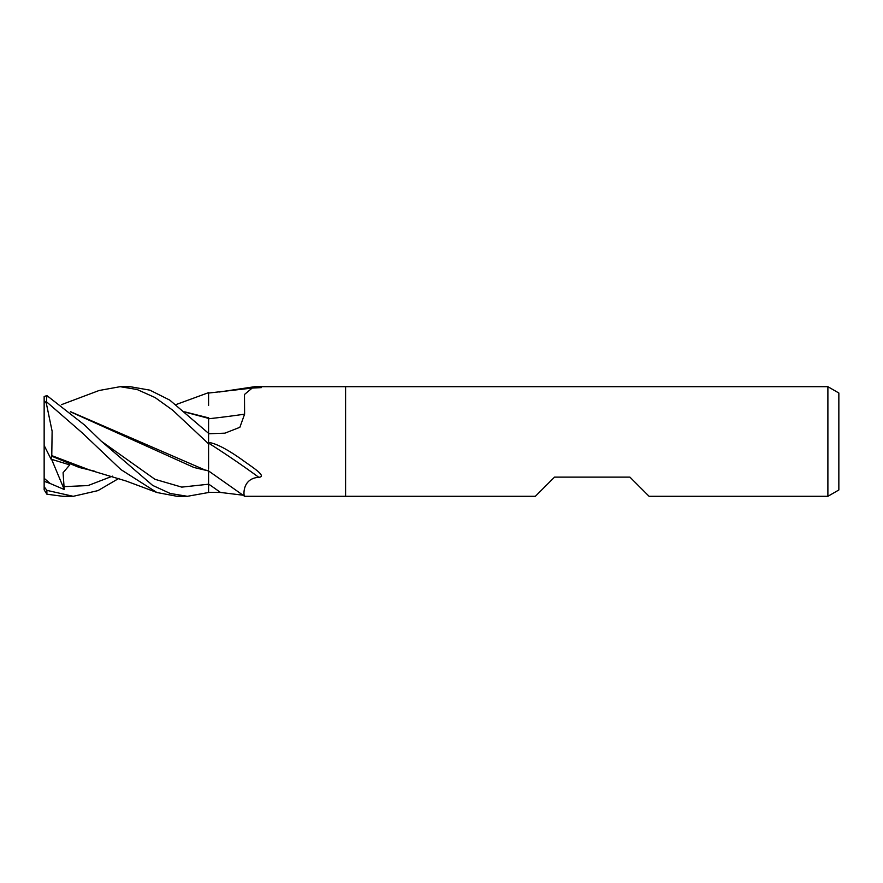 <?xml version="1.0" encoding="UTF-8"?>
<svg xmlns="http://www.w3.org/2000/svg" width="883" height="883" viewBox="0 0 883 883"><rect width="100%" height="100%" fill="white"/><g stroke="black" fill="none" stroke-linecap="round" stroke-linejoin="round"><path stroke-width="1.32" d="M345.584 496.301L244.602 496.301C243.609 496.732 241.589 478.387 258.807 477.317C267.726 476.511 251.136 466.467 241.832 459.579C226.931 449.05 215.838 443.321 208.576 442.416L208.576 433.752L224.911 433.167L239.867 427.295L244.602 414.16L244.47 394.491L252.185 388.067L261.357 387.615L254.734 386.688L827.89 386.688L838.85 393.012L838.85 489.977L827.89 496.301L649.082 496.301L629.899 477.118L554.535 477.118L535.363 496.301L345.584 496.301L345.584 386.688L345.584 496.301M70.839 411.986L193.962 467.493L208.576 470.948L244.602 496.301M827.89 496.301L827.89 386.688M208.576 418.774A927.415 453.487 -162.9 0 0 244.602 414.16M219.459 391.986L254.734 386.688M242.98 495.197L220.507 492.449L208.576 492.35M208.576 443.1A944.413 912.79 -91.5 0 1 258.807 477.317M99.172 390.485L120.154 386.688L130.11 386.688L149.9 390.154L169.735 400.087L208.576 433.354L208.576 469.072M120.154 386.688L137.141 389.524L155.088 397.56L172.726 410.209L208.576 443.829M72.362 496.301L62.759 496.301L46.887 494.204L46.887 490.363L44.15 486.721L44.15 478.288L50.221 483.52L64.238 489.513L63.079 472.714L69.724 464.877L51.071 459.182L51.777 455.164M118.962 478.343L97.969 490.617L73.245 496.312L46.887 490.363M208.576 470.573L208.576 492.504L187.384 496.301L177.582 496.301M187.384 496.301L170.231 493.465L152.649 485.407L101.28 441.191L84.757 425.187L46.887 395.573L44.15 396.544L44.15 400.606L44.15 396.544M89.735 470.054L51.777 455.606L52.119 431.191L46.302 403.2L46.887 395.573M46.887 402.129L82.285 432.913L120.938 469.601L156.898 492.504L177.03 496.301M184.966 412.041L208.576 418.399L208.576 433.354M44.15 486.721L44.15 489.855L46.887 494.204M184.713 411.831L208.576 417.869M175.883 404.624L208.576 392.648L208.576 405.474M208.576 417.615L208.576 418.399M51.788 456.224L79.293 467.482L94.26 471.103M208.576 470.782L204.955 469.966L70.497 411.677M44.15 478.288L44.15 400.606L46.302 403.2M51.071 459.182L44.15 445.462M64.238 489.513L51.622 459.359M208.576 484.05A920.229 889.424 -91.5 0 1 220.507 492.449M63.631 486.654L88.057 485.562L112.472 476.158M44.15 481.323L50.221 483.52M101.324 441.235L154.955 479.303L181.766 487.118L208.576 484.215M208.576 393.056L252.185 388.067M89.293 469.955L125.905 480.948L156.898 492.493M61.512 404.646L99.172 390.474"/></g></svg>
